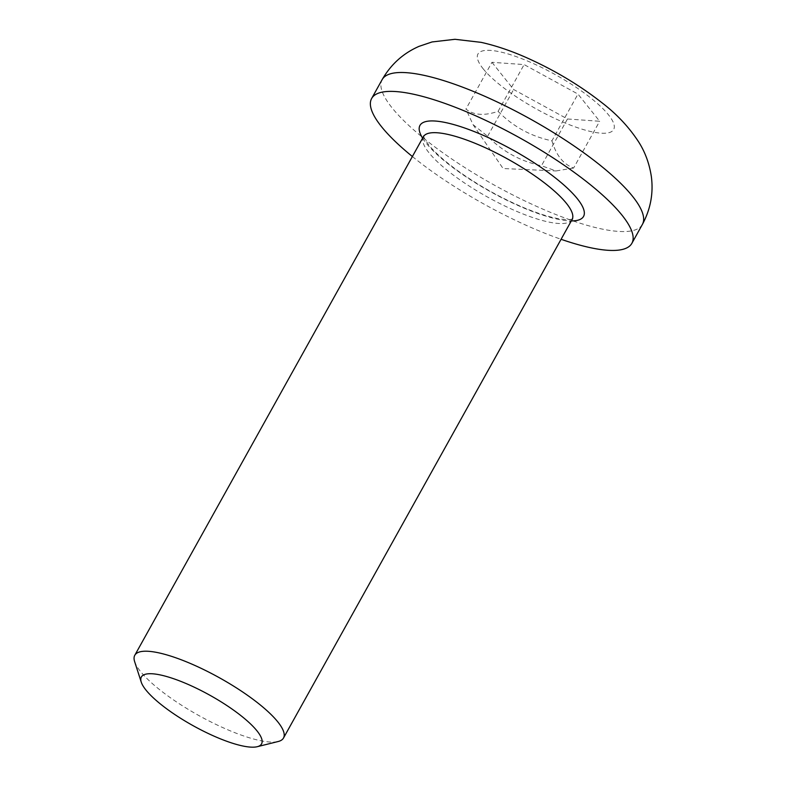 <?xml version="1.0" encoding="UTF-8"?>
<svg xmlns="http://www.w3.org/2000/svg" width="786" height="786" viewBox="0 0 786 786"><rect width="100%" height="100%" fill="white"/><g stroke="black" fill="none" stroke-linecap="round" stroke-linejoin="round"><path stroke-width="0.59" stroke-dasharray="3.93 2.95" d="M134.632 661.615A85.094 21.507 -150.9 0 0 140.33 671.254A85.094 21.507 -150.9 0 0 209.42 721.175A85.094 21.507 -150.9 0 0 278.175 741.512M412.385 156.522A148.908 37.63 -150.9 0 0 561.086 239.288M491.957 62.31L513.631 89.506L567.482 118.981L599.649 121.26L577.965 94.065L524.115 64.59L491.957 62.31L465.931 109.067C473.634 115.237 484.363 116.004 498.088 111.347C513.032 126.585 530.982 136.41 551.939 140.822L577.965 94.065M498.088 111.347L524.115 64.59M567.482 118.981L541.456 165.748C520.499 161.326 502.549 151.501 487.615 136.263L473.044 124.66L465.931 109.067M487.615 136.263L513.631 89.506M551.939 140.822C556.154 155.304 563.385 164.372 573.623 168.027L599.649 121.26M573.623 168.027L556.046 170.945L541.456 165.748M422.613 138.149A93.603 23.659 -150.9 0 0 426.071 142.973A93.603 23.659 -150.9 0 0 495.249 194.319A93.603 23.659 -150.9 0 0 571.314 220.915M572.1 219.491A85.094 21.507 29.1 0 1 507.933 207.455A85.094 21.507 29.1 0 1 428.94 152.71A85.094 21.507 29.1 0 1 423.399 136.725M483.017 68.608A77.647 19.621 -150.9 0 0 600.936 133.158A77.647 19.621 -150.9 0 0 553.452 73.599A77.647 19.621 -150.9 0 0 483.017 68.608M642.378 224.452A148.908 37.63 29.1 0 1 530.078 203.387A148.908 37.63 29.1 0 1 391.85 107.574A148.908 37.63 29.1 0 1 382.153 79.612M423.674 135.909C424.037 135.654 421.984 135.644 428.714 144.86C434.756 152.435 444.591 161.159 458.209 171.043C478.988 185.791 501.134 198.111 524.616 208.005C539.766 214.195 552.116 217.919 561.685 219.176C573.927 220.237 572.68 218.351 572.66 218.832M473.044 124.66L503.089 168.518L556.046 170.945"/><path stroke-width="1.18" d="M257.268 746.7L278.175 741.512A85.094 21.507 -150.9 0 0 283.491 738.034A85.094 21.507 -150.9 0 0 219.599 677.866A85.094 21.507 -150.9 0 0 134.789 655.269A85.094 21.507 -150.9 0 0 134.632 661.615L141.244 682.12A68.775 17.38 29.1 0 1 209.911 695.256A68.775 17.38 29.1 0 1 257.268 746.7A68.775 17.38 29.1 0 1 201.697 730.263A68.775 17.38 29.1 0 1 145.842 689.912A68.775 17.38 29.1 0 1 141.244 682.12M561.086 239.288A148.908 37.63 -150.9 0 0 631.865 243.336A148.908 37.63 -150.9 0 0 520.057 138.031A148.908 37.63 -150.9 0 0 371.64 98.496A148.908 37.63 -150.9 0 0 381.338 126.458A148.908 37.63 -150.9 0 0 412.385 156.522M571.314 220.915A93.603 23.659 -150.9 0 0 513.258 150.244A93.603 23.659 -150.9 0 0 422.613 138.149M423.674 135.909L423.399 136.725A85.094 21.507 29.1 0 1 508.208 159.322A85.094 21.507 29.1 0 1 572.1 219.491L283.491 738.034M642.378 224.452C650.533 209.331 653.53 193.415 651.368 176.703C649.393 163.606 645.1 151.934 638.478 141.657C628.879 126.998 616.646 113.98 601.781 102.612C580.264 85.743 556.223 71.231 529.656 59.088C512.894 51.414 496.723 45.834 481.14 42.356L454.976 39.3L432.064 41.953L419.046 46.354C403.238 53.261 390.937 64.354 382.153 79.612A148.908 37.63 29.1 0 1 530.57 119.148A148.908 37.63 29.1 0 1 642.378 224.452L631.865 243.336M572.66 218.832L572.1 219.491M423.399 136.725L134.789 655.269M382.153 79.612L371.64 98.496"/></g></svg>
